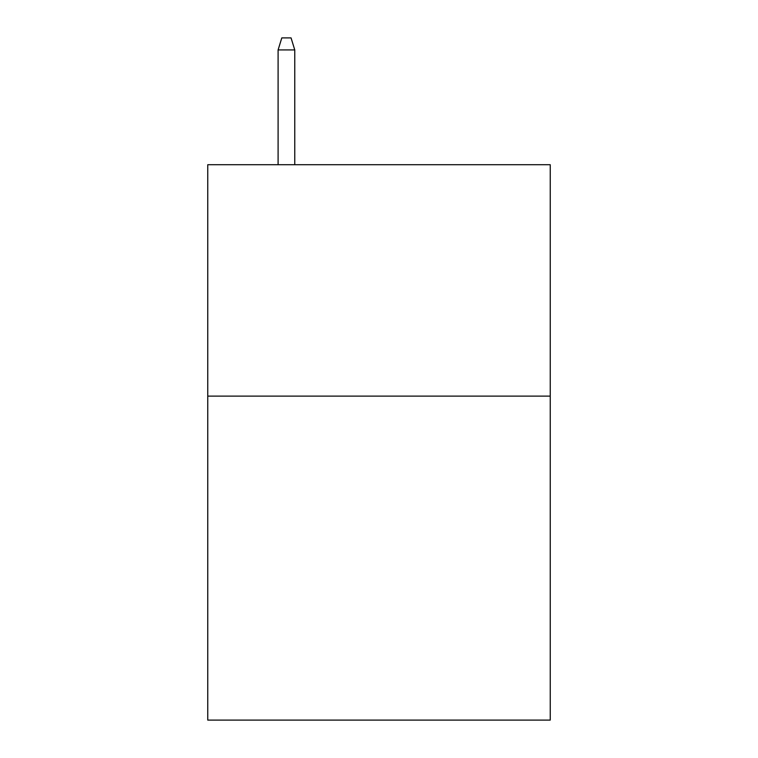 <?xml version="1.0" encoding="UTF-8"?>
<svg xmlns="http://www.w3.org/2000/svg" width="758" height="758" viewBox="0 0 758 758"><rect width="100%" height="100%" fill="white"/><g stroke="black" fill="none" stroke-linecap="round" stroke-linejoin="round"><path stroke-width="1.14" d="M550.242 396.121L550.242 720.1L207.758 720.1L207.758 164.713L550.242 164.713L550.242 396.121L207.758 396.121M294.767 164.713L294.767 49.933L278.101 49.933L278.101 164.713M278.101 49.933L281.805 37.9L291.063 37.9L294.767 49.933"/></g></svg>

